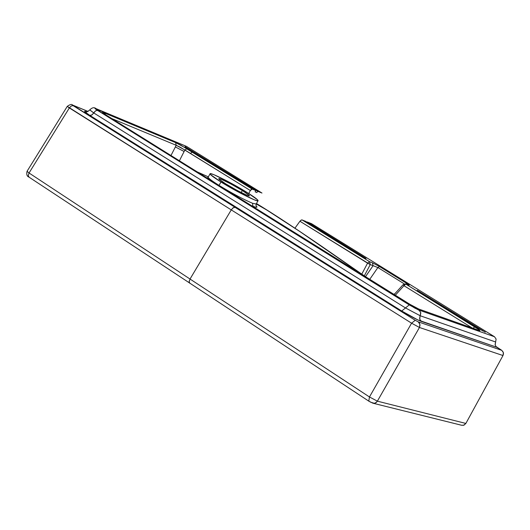 <?xml version="1.0" encoding="UTF-8"?>
<svg xmlns="http://www.w3.org/2000/svg" width="530" height="530" viewBox="0 0 530 530"><rect width="100%" height="100%" fill="white"/><g stroke="black" fill="none" stroke-linecap="round" stroke-linejoin="round"><path stroke-width="0.79" d="M68.456 107.378L231.259 209.887L233.173 207.76L235.022 207.296L415.255 320.279L235.022 207.296L232.875 207.979L231.259 209.887L411.578 323.187L415.255 320.279L418.223 321.849L501.784 350.356L496.776 347.249L417.832 319.921L401.72 311.004L405.49 307.943L420.21 315.754L495.636 341.989L496.106 339.067L494.497 336.742L419.044 310.103L420.727 312.601L419.621 318.464L420.177 320.173L421.376 321.418C416.54 319.537 409.988 316.065 401.72 311.004L89.835 115.414L92.121 114.811L95.619 110.797L97.593 110.419C94.612 108.511 94.161 107.954 96.241 108.756L186.62 146.465L261.986 193.046L257.547 191.244L256.924 192.569L255.142 191.847L255.758 190.522L185.202 146.744L257.547 191.244L261.986 193.046L186.62 146.465L94.996 108.557L414.791 308.089L419.044 310.103L494.497 336.742L311.56 223.686L307.254 221.977L365.514 258.249L305.519 221.295L302.067 219.93L369.562 261.688L370.251 264.589L364.315 275.832L370.251 264.589L377.89 267.537L379.526 266.557L372.411 262.774L373.1 265.669L372.411 262.774L379.526 266.557L406.775 283.404L409.279 285.127L405.953 284.199L479.438 329.958L479.975 330.614L479.093 330.455L419.044 309.189L413.559 306.585L106.702 115.507L406.397 302.464L418.859 309.083M403.973 285.703L472.243 327.99L403.973 285.703L405.735 284.08L403.973 285.703L403.111 284.65L403.973 285.703L395.128 295.429L403.973 285.703M106.901 115.633L102.548 112.605L104.145 112.85L175.602 142.616L180.816 145.187L252.207 189.084L255.758 190.522L185.533 147.095M72.491 105.013L235.022 207.296L73.14 105.655L71.212 105.987L69.331 107.974L71.212 105.987L73.14 105.655L72.219 104.9M189.939 283.311L189.117 281.9L190.025 279.038L369.463 396.97L411.578 323.187L231.259 209.887L190.025 279.038L29.044 172.992L69.331 107.974L29.044 172.992L190.025 279.038L231.259 209.887L67.257 106.384C70.059 104.39 71.815 103.94 72.511 105.02L88.099 111.446M485.321 332.191L417.229 290.308M366.064 258.448L307.254 221.977L307.069 222.256L311.56 223.686L494.497 336.742L496.106 339.067L495.166 344.917M301.643 219.904L299.927 221.255L294.932 228.191L299.927 221.255L367.575 263.158L369.562 261.688L372.411 262.774L369.562 261.688L302.067 219.93L305.519 221.295L363.726 257.295M200.055 173.144L208.343 176.874L200.055 173.144M256.467 203.5L262.363 207.15L256.215 203.951L268.452 210.973L298.854 230.855L368.231 278.667M250.312 205.15L252.989 206.269C256.891 207.767 257.898 207.608 256.01 205.799C257.898 207.608 256.891 207.767 252.989 206.269L250.312 205.15M208.144 177.258C208.376 178.259 212.007 180.969 219.042 185.394L220.957 181.969C213.928 177.557 210.284 174.854 210.046 173.867C209.383 171.654 232.034 183.042 246.914 192.364L242.309 190.515L249.034 195.226L249.153 195.915L247.04 195.278L237.374 190.575L225.734 183.877L220.957 181.969L239.255 192.489L254.413 199.856L257.746 200.83L257.461 199.731L246.914 192.364C254.062 196.829 257.785 199.578 258.077 200.618C258.898 202.897 235.989 191.41 220.957 181.969L219.042 185.394C232.253 193.443 243.402 199.399 252.499 203.262L252.989 206.269L252.499 203.262L256.175 203.997M419.21 309.195L479.093 330.455C480.915 330.972 479.517 329.766 474.893 326.851L405.953 284.199L408.849 285.279L406.775 283.404L405.51 284L406.775 283.404L379.526 266.557L377.89 267.537L373.1 265.669L365.501 276.667L373.1 265.669L370.251 264.589L369.562 261.688L367.575 263.158L361.805 274.083L367.575 263.158L370.251 264.589L299.927 221.255L301.06 220.155L302.067 219.93M418.521 308.95L419.044 309.189L418.521 308.95M483.016 331.065L417.958 290.831M241.17 192.549L242.309 190.515C229.45 182.883 221.586 178.928 218.731 178.67C219.029 179.425 221.368 181.161 225.734 183.877C238.692 191.575 246.582 195.544 249.411 195.789C249.093 195.02 246.728 193.258 242.309 190.515L241.17 192.549M72.776 105.165L88.059 111.466L72.776 105.165M461.69 425.279L464.048 425.133L465.863 423.443L377.38 401.164L376.081 402.641L374.346 403.323L370.689 402.21L368.8 401.15L369.463 396.97L190.025 279.038L189.131 281.589L189.694 283.199M404.35 301.186L103.304 113.274M208.217 177.106L208.144 177.232C208.297 178.199 211.934 180.922 219.042 185.394L219.042 185.394C232.253 193.443 243.402 199.399 252.499 203.262L256.175 204.023L258.004 200.764M365.919 258.401L365.514 258.249M89.775 109.843L93.717 112.916L405.49 307.943L420.21 315.754L420.8 313.051L419.714 310.646L409.24 304.896L401.72 311.004L89.835 115.414L84.667 111.664L84.972 111.293L86.576 111.79M184.99 146.704L257.547 191.244L256.924 192.569L255.142 191.847L255.758 190.522L252.207 189.084L192.39 152.077L190.369 153.389L184.89 149.997L186.911 148.691L184.89 149.997L176.198 145.293L175.602 142.616L176.198 145.293L111.36 118.409L176.198 145.293L175.357 146.942L184.122 151.5L179.352 160.868L184.89 149.997L184.122 151.5L175.357 146.942L176.198 145.293L180.233 147.221L250.326 190.528L248.789 193.543L250.326 190.528L252.207 189.084L251.26 189.336L250.326 190.528L190.369 153.389L192.39 152.077L186.911 148.691L175.602 142.616L104.145 112.85L104.993 114.42L104.145 112.85C101.462 111.817 102.058 112.545 105.94 115.03L106.782 115.547M377.89 267.537L404.383 283.934L377.89 267.537L369.615 279.529L377.89 267.537M479.093 330.455L478.563 330.23L479.093 330.455M105.53 114.765L104.682 113.076L105.53 114.765M29.044 172.992L28.269 175.463L28.984 177.113L28.269 175.463L29.044 172.992L27.056 171.276L29.044 172.992M496.776 347.249L421.376 321.418L419.806 319.358L419.999 316.178L420.21 315.754L495.636 341.989L495.1 344.493L495.868 346.421L501.784 350.356L503.387 352.642L502.983 355.537L503.474 353.908L503.275 352.245L501.784 350.356L418.223 321.849L419.912 324.327L419.455 327.48L502.983 355.537L465.863 423.443L463.604 425.292L461.544 425.245M393.77 294.587L395.406 293.123L393.77 294.587M415.255 320.279L411.578 323.187L419.455 327.48L420.018 325.241L419.422 323.081L418.223 321.849L415.255 320.279M220.957 181.969L225.734 183.877L219.056 179.18L219.036 178.55L221.215 179.226L230.835 183.923L242.309 190.515L246.914 192.364L229.026 182.075L213.994 174.741L210.476 173.648L210.536 174.622L220.957 181.969M186.388 146.34L95.996 108.624C94.234 107.08 92.147 107.51 89.742 109.915L93.717 112.916L91.816 115.03L89.835 115.414C84.621 112.075 83.303 110.783 85.886 111.538M485.208 332.164L484.831 332.032M474.893 326.851L473.032 328.269L474.893 326.851M261.78 206.793L300 231.623L368.244 278.681M262.363 207.15L262.867 207.455M465.863 423.443L502.983 355.537L419.455 327.48L377.38 401.164L465.863 423.443M372.888 403.197L375.068 403.158L377.175 401.508L419.455 327.48L411.578 323.187L369.463 396.97L377.38 401.164L369.463 396.97L368.8 401.15M405.49 307.943L409.24 304.896L97.593 110.419L95.619 110.797L93.936 112.545L93.717 112.916L405.49 307.943M175.357 146.942L170.938 155.615L175.357 146.942M406.563 302.564L404.251 301.113M207.038 178.146L208.144 177.232L210.039 173.853M478.782 330.303L418.779 309.05L406.464 302.491M373.325 403.297L461.63 425.265M393.969 294.706L403.111 284.65L405.735 284.08L408.544 285.127M372.835 403.178L368.82 401.164L29.004 177.126M208.356 176.861L196.524 171.588M256.083 205.958L256.109 204.143M28.918 177.066C26.97 176.391 26.354 174.463 27.056 171.276M89.736 109.909C87.351 111.903 86.026 112.479 85.754 111.631L86.403 111.784M67.257 106.378L27.063 171.269M262.469 207.21C283.49 220.235 310.361 238.526 323.015 247.225L369.582 279.509M260.614 206.064L262.463 207.21"/></g></svg>
